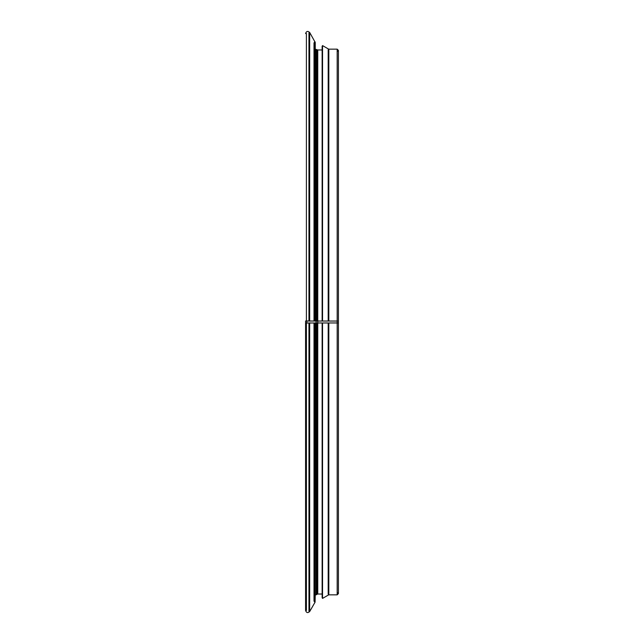 <?xml version="1.0" encoding="UTF-8"?>
<svg xmlns="http://www.w3.org/2000/svg" width="644" height="644" viewBox="0 0 644 644"><rect width="100%" height="100%" fill="white"/><g stroke="black" fill="none" stroke-linecap="round" stroke-linejoin="round"><path stroke-width="0.97" d="M322.547 322.966L305.586 323.006L338.414 322.95L322.547 322.966L322.547 597.455M310.649 322.95L309.418 322.95L310.649 322.974M322.137 322.966L322.137 597.688L322.137 594.026L317.54 594.026L317.54 593.205M317.54 50.796L317.54 49.974L322.137 49.974L322.137 46.312L322.137 321.034L322.547 321.034L322.547 46.545M338.414 321.05L338.414 50.385L337.182 49.153L337.182 321.05L328.818 321.05L328.818 49.153L337.182 49.153L337.182 321.05L337.182 50.796L337.182 321.05L306.407 321.058L337.593 321.05L305.586 320.994L322.547 321.034M328.609 49.958L328.818 321.05L322.137 321.034M328.609 322.95L328.609 594.903L328.818 322.95L328.818 594.847L337.182 594.847L337.182 322.95L337.182 594.847L338.414 593.615L338.414 50.385L337.182 51.617M305.586 323.006L305.586 610.44C306.399 612.846 307.76 613.209 309.675 611.534L309.675 323.014M305.586 591.425L305.586 320.994M306.407 323.006L306.407 610.44M306.407 33.56L306.407 320.994M317.54 322.95L317.54 594.026L316.115 594.847L316.115 322.95L316.115 594.847L315.077 594.847L315.077 602.164L315.246 594.847M317.186 321.05L317.186 49.765L317.54 321.05M317.186 322.95L317.186 594.235M316.115 49.974L316.115 321.05L316.115 49.974M315.077 322.974L315.077 602.164L309.675 611.534M317.186 49.765L315.077 49.153L315.077 41.836L315.077 321.026M315.246 321.026L315.246 42.456L309.675 32.466L309.675 320.986M306.818 322.934L306.818 321.066M316.115 322.934L316.115 321.066M317.758 51.617L317.758 592.383M337.182 322.942L337.182 321.058M322.137 597.688L322.547 598.405L328.609 594.903L328.609 594.042M322.137 46.312L322.547 45.595L328.609 49.097L328.609 321.05M316.478 322.95L316.478 593.824M316.478 50.176L316.478 321.05M314.014 322.974L314.014 601.134M314.014 42.866L314.014 321.026M314.369 322.974L314.369 601.754M314.369 42.246L314.369 321.026M308.959 323.006L308.959 611.124M308.959 32.876L308.959 320.994M317.758 322.95L317.758 593.205M317.758 50.796L317.758 321.05M337.182 322.95L337.182 594.026M337.182 49.974L337.182 321.05M328.199 322.95L328.199 594.195M328.199 49.805L328.199 321.05M315.077 600.933L315.246 322.974M315.077 43.068L315.246 49.153M309.675 32.466C307.76 30.791 306.399 31.154 305.586 33.56M337.182 592.383L338.414 593.615L338.414 322.95"/></g></svg>
